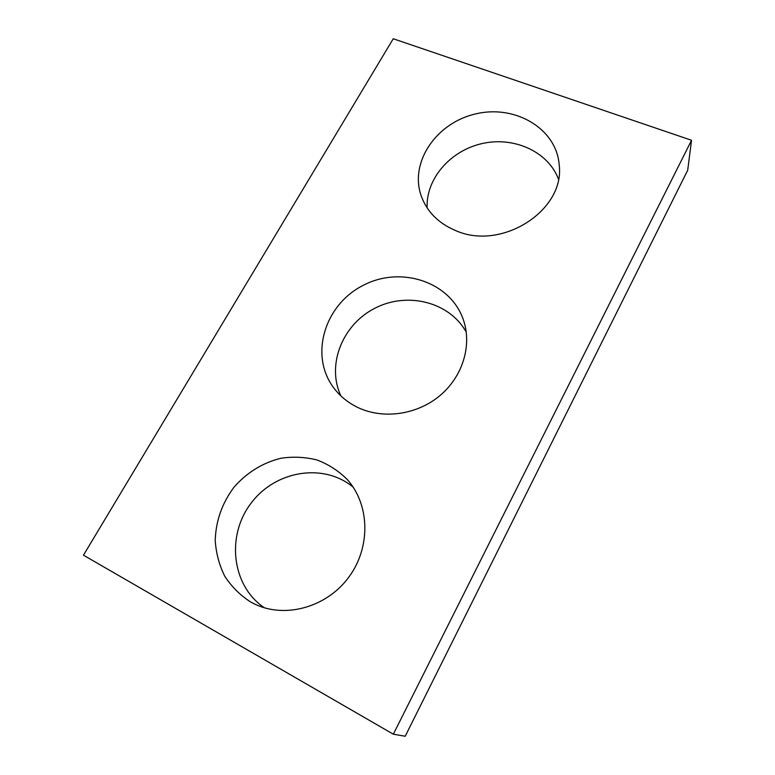 <?xml version="1.0" encoding="UTF-8"?>
<svg xmlns="http://www.w3.org/2000/svg" width="775" height="775" viewBox="0 0 775 775"><rect width="100%" height="100%" fill="white"/><g stroke="black" fill="none" stroke-linecap="round" stroke-linejoin="round"><path stroke-width="1.16" d="M393.332 734.196L691.533 140.275L393.245 38.75L83.468 555.191L393.332 734.196L405.209 736.25L687.696 170.248L691.533 140.275M340.855 395.87C326.256 364.579 342.657 324.338 375.158 308.101C407.447 291.439 449.607 301.94 466.259 332.184M358.031 407.582C347.83 402.69 339.547 395.86 333.163 387.083C309.225 354.233 325.209 304.12 363.523 285.19C401.411 265.428 451.312 282.081 463.692 320.792C472.014 346.115 462.462 376.979 439.58 395.909C416.727 414.858 383.15 419.507 358.031 407.582M264.401 607.794C231.454 585.706 226.193 535.428 251.09 503.178C275.454 470.493 323.495 462.588 353.148 487.146M250.606 601.962C240.153 595.219 231.541 586.646 224.76 576.232C219.238 565.053 216.06 553.127 215.218 540.446C215.838 520.897 222.086 503.178 233.943 487.301C246.557 472.673 263.113 462.491 281.228 458.209C293.444 456.446 305.418 457.047 317.13 460.011C328.397 464.322 338.355 470.725 347.006 479.231C369.501 503.847 371.225 546.259 349.273 576.532C327.544 606.932 285.762 618.973 254.82 604.132L250.606 601.962M427.141 207.923C425.746 178.918 450.246 150.65 482.089 143.569C513.873 136.245 548.119 151.551 558.436 179.064M455.807 230.64C438.204 223.229 426.579 211.381 420.932 195.116C409.675 161.52 436.819 122.479 476.005 113.838C515.046 104.47 556.295 128.417 559.153 164.532C565.508 210.161 501.725 251.245 455.807 230.64"/></g></svg>
